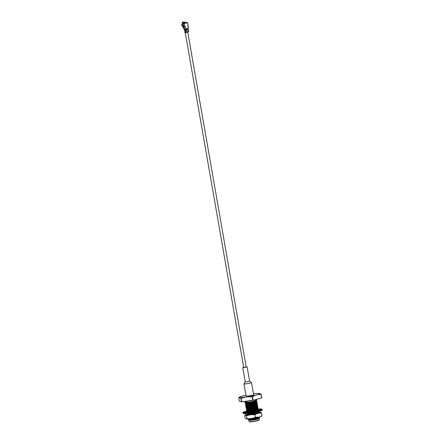 <?xml version="1.0" encoding="UTF-8"?>
<svg xmlns="http://www.w3.org/2000/svg" width="444" height="444" viewBox="0 0 444 444"><rect width="100%" height="100%" fill="white"/><g stroke="black" fill="none" stroke-linecap="round" stroke-linejoin="round"><path stroke-width="0.67" d="M249.006 420.296A5.106 0.477 -9.9 0 0 249.034 420.335A5.106 0.477 -9.9 0 0 252.22 420.179A5.106 0.477 -9.9 0 0 257.359 419.203A5.106 0.477 -9.9 0 0 259.052 418.587L259.279 418.265M258.974 418.47A5.106 0.477 -9.9 0 0 258.375 418.42M249.034 420.335L248.179 419.735L250.516 419.619A5.966 0.555 170.1 0 0 256.371 418.653L249.434 420.351A5.184 0.483 -9.9 0 0 253.668 419.891C258.114 418.981 259.857 418.348 258.885 418.004L259.268 418.259M248.179 419.735L248.757 419.192L254.784 418.259L258.158 417.26L258.275 417.86M245.726 402.197L245.027 402.486L246.464 402.447L248.035 402.014A5.966 0.555 170.1 0 1 244.949 402.064L244.872 401.609M247.042 402.125L245.388 402.536M245.027 402.486L246.503 402.669L252.031 401.665L256.693 400.066A5.966 0.555 170.1 0 0 256.704 400.011L256.626 399.556M247.236 403.235L245.282 403.779L246.698 403.779L252.225 402.775L256.854 401.221M247.269 403.457L245.621 403.868M245.26 403.818L246.736 404.001L252.264 402.997L256.638 401.637L256.898 401.104M247.463 404.567L245.515 405.111L246.931 405.111L252.458 404.107L257.087 402.553M247.502 404.789L245.854 405.2M245.493 405.15L246.969 405.333L252.497 404.329L256.871 402.969L257.126 402.436M247.697 405.899L245.748 406.443L247.158 406.443L252.692 405.433L257.065 404.079L257.359 403.763L256.194 403.274M247.735 406.121L246.087 406.532M245.721 406.482L247.197 406.665L252.73 405.655L257.104 404.301L257.359 403.763M247.93 407.231L245.976 407.775L247.391 407.77L252.925 406.765L257.298 405.411L257.592 405.095L256.421 404.606M247.968 407.453L246.32 407.864M245.954 407.814L247.43 407.992L252.963 406.987L257.337 405.633L257.592 405.095M248.163 408.563L246.209 409.107L247.624 409.102L253.158 408.097L257.531 406.743L257.681 406.293L256.654 405.938M248.202 408.785L246.553 409.196M246.187 409.146L247.663 409.324L253.197 408.319L257.57 406.965L257.825 406.427M248.396 409.89L246.442 410.439L247.857 410.434L253.385 409.429L258.014 407.881M248.435 410.112L246.786 410.522M246.42 410.478L247.896 410.656L253.424 409.651L257.803 408.297L258.058 407.759M248.629 411.222L246.675 411.771L248.091 411.766L253.618 410.761L258.247 409.213M248.668 411.444L247.019 411.854M246.653 411.81L246.931 412.082M248.568 410.889L248.451 410.889A7.648 0.71 -9.9 0 0 246.764 411.322L247.952 411.194A6.216 0.577 -9.9 0 0 246.77 411.588L245.504 411.743A7.648 0.71 -9.9 0 0 245.016 412.038L246.437 411.788A6.216 0.577 -9.9 0 0 246.409 411.86A6.216 0.577 -9.9 0 0 246.653 411.971L245.243 412.232A7.648 0.71 -9.9 0 0 246.131 412.276L247.253 411.999A6.216 0.577 -9.9 0 0 248.784 411.899L253.657 410.983L258.031 409.629L258.291 409.091A9.463 0.882 -9.9 0 1 259.501 410.178A9.463 0.882 -9.9 0 1 245.921 412.565A9.463 0.882 -9.9 0 1 246.37 411.183A9.463 0.882 -9.9 0 1 248.529 410.672L246.348 411.188C240.698 412.964 243.934 412.21 242.973 412.748A9.751 0.905 -9.9 0 0 252.736 411.965A9.751 0.905 -9.9 0 0 262.188 409.396L261.738 409.018L258.291 409.091M249.09 413.886L247.142 414.435L248.557 414.43L254.085 413.425L258.713 411.877M247.119 414.474L248.596 414.652L254.123 413.647L258.497 412.287L258.758 411.755M256.371 418.653L259.429 417.615L259.64 417.205M250.516 419.619L255.017 418.753L259.685 417.083M258.147 408.957L257.27 408.641M257.914 407.625L257.137 407.17M256.987 402.303L255.96 401.942M256.754 400.971L255.727 400.616M253.668 419.891L258.813 418.387L259.068 418.104L258.747 417.926M249.228 419.014L248.757 419.192M256.932 413.469L257.881 413.059L258.136 412.776L257.82 412.598M257.326 412.543L256.815 412.531M249.029 413.514L247.813 413.891L249.056 413.836L253.857 412.937L257.703 411.693M256.86 409.879L256.349 409.868M248.562 410.85L247.347 411.227L248.59 411.172L253.391 410.273L257.187 409.063L257.359 408.685M247.602 409.695L253.158 408.941L257.209 407.448M256.393 407.215L255.883 407.204M248.096 408.186L246.881 408.569L248.129 408.513L252.925 407.609L256.721 406.399L256.804 405.983M247.136 407.031L252.692 406.277L256.488 405.067L256.571 404.651M247.635 405.522L246.42 405.905L247.663 405.849L252.458 404.945L256.255 403.735L256.338 403.319M255.7 403.219L255.189 403.208M246.675 404.367L252.231 403.613L256.022 402.408L256.105 401.987M255.467 401.887L254.956 401.876M246.442 403.035L251.998 402.281L255.788 401.076L255.872 400.655M255.783 417.199L259.579 417.171M249.434 420.351L254.978 419.369L258.996 417.821M258.708 417.704L258.242 417.649M249.067 418.831L255.733 417.798M249.223 414.624L248.213 414.89M252.991 414.28L258.069 412.498M257.781 412.376L256.776 412.31M248.99 413.292L247.774 413.669L249.017 413.614L256.549 411.954M256.138 410.683L258.214 409.507M257.315 409.712L256.31 409.646M248.523 410.628L247.308 411.005L248.551 410.95L253.352 410.051L257.148 408.841L257.981 408.175M248.29 409.296L247.075 409.679L248.324 409.618L253.119 408.719L257.17 407.231M248.057 407.964L246.842 408.347L248.091 408.291L252.886 407.387L256.904 405.838M246.614 407.015L252.653 406.055L256.671 404.506M246.381 405.683L252.425 404.723L256.443 403.174M256.155 403.052L255.15 402.986M246.148 404.351L252.192 403.391L256.21 401.842M255.922 401.72L254.917 401.659M247.13 402.641L245.915 403.019L247.158 402.963L251.959 402.059L255.977 400.51M254.912 401.626L256.793 401.193M255.145 402.958L257.021 402.525M255.4 409.512L258.186 409.179M255.866 412.171L258.652 411.843M261.755 397.979A12.043 1.121 -9.9 0 0 261.866 397.929L261.305 394.722A12.043 1.121 170.1 0 1 261.194 394.772C258.058 394.211 255.161 394.955 252.503 397.008A12.043 1.121 170.1 0 1 252.175 397.069C248.285 396.276 244.633 396.792 241.209 398.612A12.043 1.121 170.1 0 1 240.987 398.623L238.961 397.391L238.711 397.929L239.272 401.143L241.547 401.837A12.043 1.121 -9.9 0 0 241.769 401.82L252.736 400.277A12.043 1.121 -9.9 0 0 253.063 400.216L261.755 397.979L261.194 394.772M249.012 420.318L249.234 421.606A5.106 0.477 -9.9 0 0 249.267 421.645A5.106 0.477 -9.9 0 0 252.447 421.495A5.106 0.477 -9.9 0 0 257.587 420.518A5.106 0.477 -9.9 0 0 259.279 419.896A5.106 0.477 -9.9 0 0 259.296 419.852L259.068 418.559M249.267 421.645L249.484 421.8A4.912 0.455 -9.9 0 0 254.379 421.367A4.912 0.455 -9.9 0 0 259.124 420.118L259.279 419.896M241.547 401.837L240.987 398.623M241.769 401.82L241.209 398.612M252.736 400.277L252.175 397.069M253.063 400.216L252.503 397.008M245.926 395.188A10.373 0.966 -9.9 0 0 243.096 395.843A10.373 0.966 -9.9 0 0 243.062 395.854A10.373 0.966 -9.9 0 0 242.08 397.391A10.373 0.966 -9.9 0 0 257.12 394.838A10.373 0.966 -9.9 0 0 256.382 393.528L259.635 393.406L261.305 394.722M256.382 393.528A10.373 0.966 -9.9 0 0 253.457 393.872M256.721 410.667A6.216 0.577 -9.9 0 0 256.493 410.689L256.416 410.256L256.493 410.689M256.521 409.612L257.298 409.407A7.648 0.71 -9.9 0 0 256.288 409.512M256.599 409.646A6.216 0.577 -9.9 0 0 256.316 409.673L256.399 409.646M248.812 412.06L247.763 412.171A7.648 0.71 -9.9 0 0 249.695 411.949L250.083 411.749A6.216 0.577 -9.9 0 0 252.347 411.41L252.109 411.582A7.648 0.71 -9.9 0 0 254.34 411.177L253.846 411.133A6.216 0.577 -9.9 0 0 255.977 410.678L256.61 410.689A7.648 0.71 -9.9 0 0 258.297 410.256L257.109 410.389A6.216 0.577 -9.9 0 0 258.291 409.99L259.557 409.834A7.648 0.71 -9.9 0 0 260.045 409.54L258.624 409.795A6.216 0.577 -9.9 0 0 258.652 409.723A6.216 0.577 -9.9 0 0 258.408 409.607L259.818 409.346A7.648 0.71 -9.9 0 0 258.93 409.301L258.253 409.468M257.853 409.806L257.909 410.139M258.408 409.607L258.469 409.967M248.451 410.889L248.512 411.249M259.862 416.816L257.709 417.377A7.92 0.738 170.1 0 1 252.558 418.365L249.905 418.736A7.92 0.738 170.1 0 1 247.88 418.931A7.92 0.738 170.1 0 1 246.675 418.97M246.437 418.958L246.942 418.614L246.437 418.958L245.199 418.087L244.727 415.384L245.232 415.04A7.92 0.738 170.1 0 1 246.914 414.274L249.017 413.73M258.164 412.454A6.31 0.588 170.1 0 1 259.235 412.654A6.31 0.588 170.1 0 1 257.143 413.414A6.31 0.588 170.1 0 1 250.788 414.624A6.31 0.588 170.1 0 1 246.853 414.813A6.31 0.588 170.1 0 1 247.125 414.513M256.815 412.548A6.31 0.588 170.1 0 1 257.459 412.493M258.658 412.187A7.92 0.738 170.1 0 1 258.846 412.176A7.92 0.738 170.1 0 1 260.284 412.149L260.839 412.315A7.92 0.738 170.1 0 1 259.157 413.081L257.054 413.625A7.92 0.738 170.1 0 1 251.903 414.613L249.251 414.985A7.92 0.738 170.1 0 1 245.782 415.207L244.727 415.384M256.787 412.376L256.821 412.371A7.92 0.738 170.1 0 1 258.131 412.232M248.013 414.896A5.739 0.533 170.1 0 1 248.895 414.613M249.905 418.736L246.942 418.614L246.47 415.917L245.782 415.207M244.91 415.079L246.914 414.274M259.812 416.833L261.993 415.723L261.527 413.02L259.157 413.081M261.993 415.723L261.494 416.067M259.784 412.493L260.284 412.149M260.839 412.315L261.527 413.02M257.054 413.625L254.867 414.735L251.903 414.613M252.558 418.365L255.339 417.432L254.867 414.735M255.339 417.432L257.709 417.377M249.251 414.985L246.47 415.917M249.245 414.752L248.795 414.846M187.007 22.894A2.198 1.665 86.3 0 0 186.092 22.239A2.198 1.665 86.3 0 0 184.887 22.544L185.303 23.138L186.53 22.877A1.815 1.376 86.3 0 0 186.524 22.86L187.501 22.916M184.887 22.544L184.959 22.955A1.815 1.376 86.3 0 0 184.615 23.477A1.787 1.354 86.3 0 1 184.959 22.96L185.098 23.249M184.554 22.272A2.57 1.948 86.3 0 0 182.029 23.088L182.467 23.227A2.148 1.626 -93.7 0 1 183.255 22.478M182.828 22.816A2.148 1.626 86.3 0 0 182.806 22.838A2.148 1.626 86.3 0 0 182.517 23.249L182.467 23.227M183.117 23.909L183.389 26.163L183.794 26.329L183.117 23.909L184.221 23.71A2.198 1.665 86.3 0 1 185.692 22.2L183.794 22.322A2.198 1.665 86.3 0 0 182.85 22.794A2.198 1.665 86.3 0 0 182.528 23.26L182.517 23.249M182.528 23.26L182.839 23.543L182.262 24.392A2.198 1.665 86.3 0 0 183.078 26.363A2.198 1.665 86.3 0 0 183.555 26.634M183.15 23.415L183.472 23.227M183.056 26.346A2.148 1.626 86.3 0 1 183.033 26.324A2.148 1.626 86.3 0 1 182.234 24.459L182.262 24.392M182.234 24.459L181.729 24.359A2.57 1.948 86.3 0 0 183.2 26.995M183.522 26.623A2.148 1.626 -93.7 0 1 182.168 24.498M184.92 26.152L184.948 26.429M184.671 26.535L184.632 26.202M183.555 26.662L183.522 26.34M183.661 22.894L183.477 23.193A2.198 1.665 86.3 0 1 183.749 22.799L183.677 22.894M183.422 22.91L183.749 22.799M187.962 29.027L188.5 28L188.09 25.68L187.679 25.68M183.183 26.923L183.738 29.021L183.344 26.773L184.871 26.49L184.909 26.141M185.065 31.568L184.693 31.702L185.187 31.541L184.432 29.787L186.197 29.587L185.004 28.871M185.947 29.604L184.732 29.704L185.12 29.72L185.009 29.027M188.606 31.502L188.733 31.802L186.58 32.39L185.409 32.573L185.359 32.29L187.046 31.974L186.469 31.874M187.362 22.816L187.801 22.811L187.967 25.352L187.801 22.811M183.738 29.021L184.982 28.91L186.197 29.587M184.871 26.49L183.433 26.696M187.795 25.78L188.09 25.68M183.366 23.893L185.248 23.227M185.331 29.115L184.982 28.91M183.794 26.329L185.076 26.096L185.581 29.099M188.295 28.399L187.967 25.352M185.004 23.243L184.471 23.693M186.097 29.62L186.647 29.865L184.948 29.942L184.998 30.22L186.685 29.909L186.635 29.631M184.904 32.501L185.409 32.573M184.449 29.87L184.499 30.153M186.086 22.233L186.508 22.827M251.487 382.562L253.613 394.755A3.824 0.355 170.1 0 1 251.204 395.515A3.824 0.355 170.1 0 1 247.019 396.137A3.824 0.355 170.1 0 1 246.081 396.07L243.95 383.877A3.824 0.355 170.1 0 1 243.961 383.844L245.26 382.018L249.628 381.263L251.465 382.534A3.824 0.355 170.1 0 1 251.487 382.562A3.824 0.355 170.1 0 1 249.078 383.322A3.824 0.355 170.1 0 1 244.888 383.949A3.824 0.355 170.1 0 1 243.95 383.877M249.617 381.246L247.119 366.899L243.295 367.704L242.751 367.66L243.667 367.327M246.154 366.894L247.119 366.899M245.787 367.044L244.056 367.349M243.395 413.37A9.463 0.882 -9.9 0 0 252.858 412.67A9.463 0.882 -9.9 0 0 261.999 410.123M258.169 409.102A9.463 0.882 -9.9 0 0 256.255 409.324L258.169 409.102M242.973 412.748L243.051 413.198A9.751 0.905 -9.9 0 0 252.814 412.415A9.751 0.905 -9.9 0 0 262.265 409.845L262.188 409.396M184.987 23.005A1.748 1.326 86.3 0 0 184.698 23.427M183.128 23.216A2.198 1.665 -93.7 0 1 183.389 22.822M183.433 22.955A2.115 1.604 -93.7 0 0 183.239 23.26L183.283 23.41M184.698 29.648L184.976 29.626M187.507 29.959L188.051 29.837L187.501 29.892M187.44 29.587L187.99 29.465L187.44 29.52M187.801 31.652L188.35 31.53L187.823 31.535M188.567 31.285L187.834 31.663M188.234 29.643L187.523 29.876M187.546 29.826L188.389 29.826L187.54 29.97M188.25 29.77L188.378 31.341L187.912 31.752M188.361 31.391L187.862 31.474M188.245 29.437L187.551 29.826L188.273 29.587M188.55 31.463L188.478 31.901M187.995 29.132L187.485 29.454M186.691 28.139L187.013 29.115L186.597 28.316L186.724 29.065L186.88 27.989L186.597 28.316M187.013 29.115L186.724 29.065L187.085 28.96M186.957 28.211L187.163 28.949L186.835 28.105M184.465 28.977L184.055 26.651M184.182 23.732L184.859 26.152M185.359 32.046L186.952 31.796M185.087 30.353L186.658 30.098M186.674 30.192L186.169 30.181L186.691 30.048M187.091 29.221L187.235 28.932M184.926 29.798L185.031 30.164L186.685 29.909M187.046 31.974L186.996 31.696M185.02 30.592L186.752 30.281L186.702 30.003M186.824 22.883L185.076 23.332M186.608 29.82L185.026 30.109M185.076 30.386L185.309 32.012L186.486 31.829L186.236 30.414L186.752 30.281M185.37 32.085L186.452 32.018L186.58 32.39M187.568 29.781L187.618 30.059M187.501 29.409L187.551 29.687M184.998 29.981L186.108 29.809M186.158 30.32L185.115 30.392L186.158 30.32M186.968 31.885L185.387 32.173M184.915 32.562L184.771 31.718M185.27 32.007L185.315 32.29M184.909 29.942L184.954 30.22M186.103 29.809L185.009 30.014M188.312 29.809L188.633 31.241M184.56 30.525L184.427 30.192M184.859 32.218L184.693 31.702M184.926 30.78L185.076 31.624M185.237 32.567L243.695 367.499M187.718 32.096L246.181 367.06M258.708 412.903L257.964 412.637M247.142 414.435L247.83 413.864M258.242 410.239L257.503 409.973M246.675 411.771L247.364 411.205M246.442 410.439L247.13 409.873M246.209 409.107L246.897 408.541M245.976 407.775L246.664 407.209M245.748 406.443L246.437 405.877M245.515 405.111L246.204 404.545M245.282 403.779L245.97 403.213M245.049 402.447L245.737 401.881M247.885 418.714L248.729 419.014M259.607 417.493L258.919 418.065M248.03 415.023L247.191 414.718M257.992 412.737L258.68 412.171M247.796 413.691L246.958 413.386M247.33 411.027L246.492 410.728M247.097 409.695L246.259 409.396M257.059 407.409L257.748 406.843M246.87 408.363L246.026 408.064M256.826 406.077L257.514 405.511M246.636 407.031L245.793 406.732M256.599 404.745L257.281 404.179M246.42 405.905L245.56 405.4M256.366 403.413L257.054 402.847M246.17 404.367L245.332 404.068M256.133 402.086L256.821 401.515M245.937 403.035L245.099 402.736M255.899 400.754L256.588 400.183M238.966 397.391C240.226 396.736 238.689 397.147 243.062 395.854M258.314 418.082L258.425 418.703M247.119 402.591L247.314 403.696L247.119 402.591M247.419 404.29L247.547 405.028L247.419 404.29M247.652 405.622L247.78 406.36L247.652 405.622M247.88 406.954L248.013 407.692L247.88 406.954M248.052 407.914L248.246 409.024L248.052 407.914M248.285 409.246L248.474 410.356L248.285 409.246M248.512 410.578L248.707 411.688L248.512 410.578M248.984 413.27L249.173 414.352L248.984 413.27M254.789 400.938L254.984 402.048L254.789 400.938M255.023 402.27L255.217 403.374L255.023 402.27M255.256 403.596L255.35 404.129L255.256 403.596M255.489 404.928L255.578 405.461L255.489 404.928M256.005 407.903L256.144 408.702L256.005 407.903M256.238 409.235L256.377 410.034L256.238 409.235M256.704 411.921L256.843 412.698L256.704 411.921M243.051 413.198L243.501 413.569C243.051 414.008 251.72 413.17 257.886 411.649C263.886 410.006 261.466 410.384 262.149 410.195L262.265 409.845M258.846 412.176L260.167 412.132M247.88 418.931L246.559 418.97M260.517 416.611L261.81 416.028M243.068 401.637L250.705 400.838L258.78 398.745M183.466 23.205L183.705 22.833M186.863 29.21L186.613 28.305M186.463 31.879L186.98 31.746M188.206 29.254L187.951 29.415L188.339 29.548M184.837 32.545L184.787 32.257M242.751 367.66L245.26 382.029"/></g></svg>

